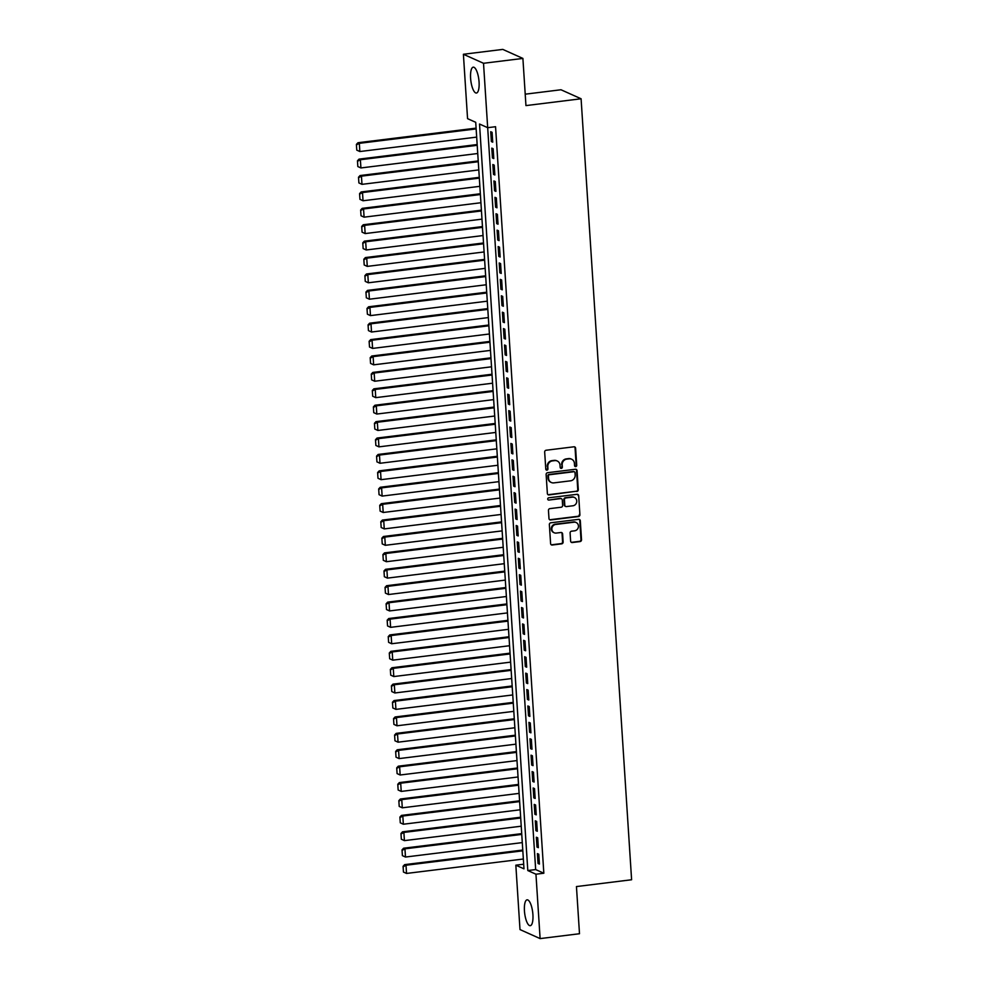 <?xml version="1.0" encoding="UTF-8"?>
<svg xmlns="http://www.w3.org/2000/svg" width="988" height="988" viewBox="0 0 988 988"><rect width="100%" height="100%" fill="white"/><g stroke="black" fill="none" stroke-linecap="round" stroke-linejoin="round"><path stroke-width="1.48" d="M575.708 466.595A1.149 1.074 114.2 0 0 576.72 465.336L575.609 448.219A1.643 1.531 114.2 0 0 573.954 446.798L546.117 450.244A1.643 1.531 114.2 0 0 544.672 452.035L545.784 469.152A1.149 1.074 114.2 0 0 546.944 470.14A1.149 1.074 114.2 0 0 547.945 468.88L547.809 466.669A5.249 4.903 114.2 0 1 552.416 460.902L554.737 460.618A5.249 4.903 114.2 0 1 560.023 465.163L560.171 467.373A1.149 1.074 114.2 0 0 561.32 468.374A1.149 1.074 114.2 0 0 562.333 467.102L562.184 464.891A5.249 4.903 114.2 0 1 566.803 459.124L569.125 458.84A5.249 4.903 114.2 0 1 574.411 463.384L574.547 465.595A1.149 1.074 114.2 0 0 575.708 466.595M574.905 466.348A1.149 1.074 114.2 0 0 576.165 465.089L575.065 447.972A1.643 1.531 114.2 0 0 574.448 446.823M546.142 469.905A1.149 1.074 114.2 0 0 547.401 468.645L547.809 466.669M560.529 468.127A1.149 1.074 114.2 0 0 561.789 466.867L562.184 464.891M524.443 910.862A13.029 4.051 83 0 1 527.086 899.833A13.029 4.051 83 0 1 532.915 914.666A13.029 4.051 83 0 1 530.272 925.694A13.029 4.051 83 0 1 524.443 910.862M470.597 78.2A13.029 4.051 83 0 1 473.24 67.172A13.029 4.051 83 0 1 479.069 82.004A13.029 4.051 83 0 1 476.426 93.033A13.029 4.051 83 0 1 470.597 78.2M570.619 541.115A1.643 1.531 114.2 0 0 572.274 542.536L580.092 541.572A1.643 1.531 114.2 0 0 581.524 539.769L580.302 520.775A1.643 1.531 114.2 0 0 578.647 519.355L550.81 522.788A1.643 1.531 114.2 0 0 549.365 524.591L550.6 543.598A1.643 1.531 114.2 0 0 552.243 545.018L561.678 543.845A1.643 1.531 114.2 0 0 563.123 542.042L562.604 533.915A1.643 1.531 114.2 0 0 560.949 532.495L556.269 533.075A4.384 4.1 114.2 0 1 551.922 528.16A4.384 4.1 114.2 0 1 555.713 524.455L574.04 522.195A4.384 4.1 114.2 0 1 578.388 527.098A4.384 4.1 114.2 0 1 574.596 530.815L571.546 531.186A1.643 1.531 114.2 0 0 570.101 532.989L570.619 541.115M463.397 54.266L502.793 49.4L522.899 58.428L525.949 105.593L581.092 98.775L631.604 879.752L576.449 886.569L579.499 933.734L540.115 938.6L519.997 929.572L515.835 865.179L523.986 868.835L475.722 122.314L467.559 118.659L463.397 54.266L483.515 63.281L535.669 869.576L543.832 873.231L495.556 126.711L487.677 127.687L479.526 124.031L527.802 870.539L535.953 874.207L540.115 938.6M522.899 58.428L483.515 63.281M543.832 873.231L535.953 874.207M576.844 491.493A1.643 1.531 114.2 0 0 578.289 489.69L577.066 470.683A1.643 1.531 114.2 0 0 575.411 469.263L547.574 472.709A1.643 1.531 114.2 0 0 546.129 474.512L547.364 493.506A1.643 1.531 114.2 0 0 549.007 494.926L576.3 491.246A1.643 1.531 114.2 0 0 577.745 489.443L576.523 470.436A1.643 1.531 114.2 0 0 575.905 469.288M578.684 495.729L579.907 514.736A1.643 1.531 114.2 0 1 578.462 516.539L550.625 519.972A1.643 1.531 114.2 0 1 548.982 518.552L548.451 510.413A1.643 1.531 114.2 0 1 549.896 508.622L561.184 507.227A1.643 1.531 114.2 0 0 562.629 505.424L562.283 500.027A1.643 1.531 114.2 0 0 560.628 498.607L548.871 500.064A1.149 1.074 114.2 0 1 547.735 498.779A1.149 1.074 114.2 0 1 548.723 497.804L577.029 494.309A1.643 1.531 114.2 0 1 578.684 495.729L579.907 514.736M492.728 142.173L492.086 132.33L490.727 131.713L491.369 141.556L492.728 142.173M493.79 158.574L493.148 148.731L491.789 148.126L492.432 157.969L493.79 158.574M494.852 174.987L494.21 165.144L492.851 164.527L493.494 174.37L494.852 174.987M495.914 191.388L495.272 181.545L493.914 180.94L494.556 190.783L495.914 191.388M496.964 207.801L496.334 197.958L494.976 197.341L495.606 207.184L496.964 207.801M498.026 224.202L497.396 214.359L496.038 213.754L496.668 223.597L498.026 224.202M499.088 240.615L498.458 230.772L497.1 230.155L497.73 239.998L499.088 240.615M500.15 257.016L499.52 247.173L498.162 246.568L498.792 256.411L500.15 257.016M501.212 273.429L500.583 263.586L499.224 262.969L499.854 272.812L501.212 273.429M502.275 289.83L501.645 279.987L500.274 279.382L500.916 289.225L502.275 289.83M503.337 306.243L502.694 296.4L501.336 295.783L501.978 305.625L503.337 306.243M504.399 322.644L503.757 312.801L502.398 312.196L503.04 322.039L504.399 322.644M505.461 339.057L504.819 329.214L503.46 328.596L504.102 338.439L505.461 339.057M506.523 355.458L505.881 345.615L504.522 345.01L505.164 354.853L506.523 355.458M507.585 371.871L506.943 362.028L505.584 361.41L506.226 371.253L507.585 371.871M508.647 388.272L508.005 378.429L506.646 377.824L507.276 387.666L508.647 388.272M509.697 404.685L509.067 394.842L507.709 394.224L508.338 404.067L509.697 404.685M510.759 421.086L510.129 411.243L508.771 410.638L509.4 420.48L510.759 421.086M511.821 437.499L511.191 427.656L509.833 427.038L510.463 436.881L511.821 437.499M512.883 453.9L512.253 444.057L510.895 443.451L511.525 453.294L512.883 453.9M513.945 470.313L513.315 460.47L511.945 459.852L512.587 469.695L513.945 470.313M515.007 486.714L514.365 476.871L513.007 476.265L513.649 486.108L515.007 486.714M516.069 503.127L515.427 493.284L514.069 492.666L514.711 502.509L516.069 503.127M517.132 519.527L516.489 509.685L515.131 509.079L515.773 518.922L517.132 519.527M518.194 535.941L517.551 526.098L516.193 525.48L516.835 535.323L518.194 535.941M519.256 552.341L518.614 542.498L517.255 541.893L517.897 551.736L519.256 552.341M520.318 568.755L519.676 558.912L518.317 558.294L518.947 568.137L520.318 568.755M521.368 585.155L520.738 575.312L519.379 574.707L520.009 584.55L521.368 585.155M522.43 601.569L521.8 591.726L520.441 591.108L521.071 600.951L522.43 601.569M523.492 617.969L522.862 608.126L521.503 607.521L522.133 617.364L523.492 617.969M524.554 634.382L523.924 624.54L522.566 623.922L523.195 633.777L524.554 634.382M525.616 650.783L524.986 640.94L523.615 640.335L524.258 650.178L525.616 650.783M526.678 667.196L526.036 657.353L524.677 656.736L525.32 666.591L526.678 667.196M527.74 683.597L527.098 673.754L525.74 673.149L526.382 682.992L527.74 683.597M528.802 700.01L528.16 690.167L526.802 689.55L527.444 699.405L528.802 700.01M529.864 716.411L529.222 706.568L527.864 705.963L528.506 715.806L529.864 716.411M530.927 732.824L530.284 722.981L528.926 722.364L529.568 732.219L530.927 732.824M531.989 749.225L531.346 739.382L529.988 738.777L530.618 748.62L531.989 749.225M533.038 765.638L532.409 755.795L531.05 755.178L531.68 765.033L533.038 765.638M534.1 782.039L533.471 772.196L532.112 771.591L532.742 781.434L534.1 782.039M535.163 798.452L534.533 788.609L533.174 787.992L533.804 797.847L535.163 798.452M536.225 814.853L535.595 805.01L534.236 804.405L534.866 814.248L536.225 814.853M537.287 831.266L536.657 821.423L535.298 820.806L535.928 830.661L537.287 831.266M538.349 847.667L537.707 837.824L536.348 837.219L536.99 847.062L538.349 847.667M537.41 853.62L538.052 863.475L539.411 864.08L538.769 854.237L537.41 853.62M581.092 98.775L560.986 89.76L525.208 94.181M523.689 864.216L515.835 865.179M535.669 869.576L527.802 870.539M491.369 141.556L492.679 141.395M492.432 157.969L493.741 157.808M493.494 174.37L494.803 174.209M494.556 190.783L495.865 190.622M495.606 207.184L496.915 207.023M496.668 223.597L497.977 223.436M497.73 239.998L499.039 239.837M498.792 256.411L500.101 256.25M499.854 272.812L501.163 272.651M500.916 289.225L502.225 289.064M501.978 305.625L503.287 305.465M503.04 322.039L504.349 321.878M504.102 338.439L505.411 338.279M505.164 354.853L506.474 354.692M506.226 371.253L507.536 371.093M507.276 387.666L508.585 387.506M508.338 404.067L509.647 403.907M509.4 420.48L510.71 420.32M510.463 436.881L511.772 436.721M511.525 453.294L512.834 453.134M512.587 469.695L513.896 469.535M513.649 486.108L514.958 485.948M514.711 502.509L516.02 502.349M515.773 518.922L517.082 518.762M516.835 535.323L518.144 535.163M517.897 551.736L519.206 551.576M518.947 568.137L520.256 567.976M520.009 584.55L521.318 584.39M521.071 600.951L522.38 600.79M522.133 617.364L523.442 617.204M523.195 633.777L524.505 633.604M524.258 650.178L525.567 650.018M525.32 666.591L526.629 666.418M526.382 682.992L527.691 682.832M527.444 699.405L528.753 699.232M528.506 715.806L529.815 715.645M529.568 732.219L530.877 732.046M530.618 748.62L531.939 748.459M531.68 765.033L532.989 764.86M532.742 781.434L534.051 781.273M533.804 797.847L535.113 797.674M534.866 814.248L536.175 814.087M535.928 830.661L537.237 830.488M536.99 847.062L538.299 846.901M538.052 863.475L539.362 863.302M571.607 459.21L571.064 458.963A5.249 4.903 114.2 0 0 568.582 458.593L569.125 458.84M561.641 464.644A5.249 4.903 114.2 0 1 566.26 458.889L568.582 458.593M557.22 460.988L556.676 460.741A5.249 4.903 114.2 0 0 554.194 460.371L554.737 460.618M547.266 466.422A5.249 4.903 114.2 0 1 551.872 460.655L554.194 460.371M547.97 494.667A1.643 1.531 114.2 0 0 548.464 494.679L576.3 491.246M575.016 472.721A1.149 1.074 114.2 0 0 573.855 471.733L549.414 474.746A1.149 1.074 114.2 0 0 548.414 476.006L548.562 478.34A5.249 4.903 114.2 0 0 553.848 482.885L570.545 480.823A5.249 4.903 114.2 0 0 575.164 475.055L575.016 472.721M574.399 471.807L573.855 471.572A1.149 1.074 114.2 0 0 573.312 471.486L573.855 471.733M551.366 482.514L550.822 482.28A5.249 4.903 114.2 0 1 548.019 478.106L547.871 475.771A1.149 1.074 114.2 0 1 548.871 474.499L573.312 471.486M549.6 519.7A1.643 1.531 114.2 0 0 550.081 519.725L577.918 516.292A1.643 1.531 114.2 0 0 579.363 514.489M561.406 498.718L560.863 498.483A1.643 1.531 114.2 0 0 560.085 498.36L548.871 500.064M572.904 505.782A4.384 4.1 114.2 0 0 574.411 497.47A4.384 4.1 114.2 0 0 572.336 497.162L565.889 497.952A1.643 1.531 114.2 0 0 564.444 499.755L564.79 505.152A1.643 1.531 114.2 0 0 566.445 506.572L572.904 505.782M574.411 497.47L573.867 497.223A4.384 4.1 114.2 0 0 571.793 496.915L572.336 497.162M565.667 506.461L565.124 506.214A1.643 1.531 114.2 0 1 564.247 504.905L563.901 499.52A1.643 1.531 114.2 0 1 565.346 497.717L571.793 496.915M578.141 495.482A1.643 1.531 114.2 0 0 577.523 494.333M576.115 522.504L575.572 522.257A4.384 4.1 114.2 0 0 573.497 521.948L574.04 522.195M554.194 532.767L553.651 532.52A4.384 4.1 114.2 0 1 555.17 524.208L573.497 521.948M551.218 544.746A1.643 1.531 114.2 0 0 551.699 544.771L561.135 543.61A1.643 1.531 114.2 0 0 562.58 541.807L562.061 533.668A1.643 1.531 114.2 0 0 561.443 532.52M571.237 542.276A1.643 1.531 114.2 0 0 571.731 542.301L579.548 541.338A1.643 1.531 114.2 0 0 580.981 539.534L579.758 520.528A1.643 1.531 114.2 0 0 579.141 519.367M476.093 128.131L357.965 142.729L359.323 143.334L476.142 128.909M476.673 137.11L359.854 151.535L356.767 150.127L356.396 144.396L356.767 150.127M356.94 144.631L359.323 143.334L359.854 151.535L357.31 150.374M356.396 144.396L357.965 142.729M477.155 144.544L359.027 159.13L360.385 159.735L477.204 145.31M477.735 153.511L360.916 167.948L357.829 166.54L357.458 160.797L357.829 166.54M358.002 161.044L360.385 159.735L360.916 167.948L358.372 166.787M357.458 160.797L359.027 159.13M478.217 160.945L360.089 175.543L361.447 176.148L478.266 161.723M478.797 169.924L361.979 184.348L358.891 182.941L358.521 177.21L358.891 182.941M359.064 177.445L361.447 176.148L361.979 184.348L359.434 183.188M358.521 177.21L360.089 175.543M479.279 177.358L361.139 191.944L362.51 192.549L479.328 178.124M479.859 186.324L363.028 200.762L359.953 199.354L359.583 193.611L359.953 199.354M360.126 193.858L362.51 192.549L363.028 200.762L360.497 199.601M359.583 193.611L361.139 191.944M480.341 193.759L362.201 208.357L363.559 208.962L480.39 194.537M480.921 202.738L364.09 217.162L361.015 215.767L360.645 210.024L361.015 215.767M361.188 210.259L363.559 208.962L364.09 217.162L361.559 216.002M360.645 210.024L362.201 208.357M481.403 210.172L363.263 224.758L364.621 225.363L481.452 210.938M481.971 219.138L365.152 233.576L362.077 232.168L361.707 226.425L362.077 232.168M362.25 226.672L364.621 225.363L365.152 233.576L362.621 232.415M361.707 226.425L363.263 224.758M482.453 226.573L364.325 241.171L365.684 241.776L482.502 227.351M483.033 235.552L366.215 249.976L363.139 248.581L362.769 242.838L363.139 248.581M363.312 243.073L365.684 241.776L366.215 249.976L363.683 248.815M362.769 242.838L364.325 241.171M483.515 242.986L365.387 257.572L366.746 258.177L483.564 243.752M484.095 251.952L367.277 266.389L364.202 264.982L363.831 259.239L364.202 264.982M364.374 259.486L366.746 258.177L367.277 266.389L364.745 265.229M363.831 259.239L365.387 257.572M484.577 259.387L366.449 273.985L367.808 274.59L484.626 260.165M485.157 268.366L368.339 282.79L365.264 281.395L364.893 275.652L365.264 281.395M365.437 275.887L367.808 274.59L368.339 282.79L365.807 281.629M364.893 275.652L366.449 273.985M485.639 275.8L367.511 290.386L368.87 290.991L485.688 276.566M486.22 284.766L369.401 299.203L366.326 297.796L365.955 292.053L366.326 297.796M366.499 292.3L368.87 290.991L369.401 299.203L366.869 298.043M365.955 292.053L367.511 290.386M486.701 292.201L368.573 306.799L369.932 307.404L486.751 292.979M487.282 301.179L370.463 315.604L367.388 314.209L367.005 308.466L367.388 314.209M367.548 308.701L369.932 307.404L370.463 315.604L367.931 314.443M367.005 308.466L368.573 306.799M487.763 308.614L369.636 323.2L370.994 323.805L487.813 309.38M488.344 317.58L371.525 332.017L368.438 330.61L368.067 324.867L368.438 330.61M368.61 325.114L370.994 323.805L371.525 332.017L368.981 330.856M368.067 324.867L369.636 323.2M488.825 325.015L370.698 339.613L372.056 340.218L488.875 325.793M489.406 333.993L372.587 348.418L369.5 347.023L369.129 341.28L369.5 347.023M369.673 341.515L372.056 340.218L372.587 348.418L370.043 347.257M369.129 341.28L370.698 339.613M489.887 341.428L371.76 356.013L373.118 356.619L489.937 342.194M490.468 350.394L373.649 364.831L370.562 363.423L370.191 357.681L370.562 363.423M370.735 357.928L373.118 356.619L373.649 364.831L371.105 363.67M370.191 357.681L371.76 356.013M490.95 357.829L372.809 372.427L374.18 373.032L490.999 358.607M491.53 366.807L374.699 381.232L371.624 379.837L371.253 374.094L371.624 379.837M371.797 374.329L374.18 373.032L374.699 381.232L372.167 380.071M371.253 374.094L372.809 372.427M492.012 374.242L373.872 388.827L375.23 389.433L492.061 375.008M492.592 383.208L375.761 397.645L372.686 396.237L372.315 390.495L372.686 396.237M372.859 390.742L375.23 389.433L375.761 397.645L373.229 396.484M372.315 390.495L373.872 388.827M493.074 390.643L374.934 405.241L376.292 405.846L493.123 391.421M493.654 399.621L376.823 414.046L373.748 412.651L373.378 406.908L373.748 412.651M373.921 407.142L376.292 405.846L376.823 414.046L374.291 412.885M373.378 406.908L374.934 405.241M494.124 407.056L375.996 421.641L377.354 422.247L494.173 407.822M494.704 416.022L377.885 430.459L374.81 429.051L374.44 423.309L374.81 429.051M374.983 423.556L377.354 422.247L377.885 430.459L375.354 429.298M374.44 423.309L375.996 421.641M495.186 423.457L377.058 438.055L378.416 438.66L495.235 424.235M495.766 432.435L378.947 446.86L375.872 445.465L375.502 439.722L375.872 445.465M376.045 439.956L378.416 438.66L378.947 446.86L376.416 445.699M375.502 439.722L377.058 438.055M496.248 439.87L378.12 454.455L379.478 455.06L496.297 440.636M496.828 448.836L380.01 463.273L376.934 461.865L376.564 456.123L376.934 461.865M377.107 456.37L379.478 455.06L380.01 463.273L377.478 462.112M376.564 456.123L378.12 454.455M497.31 456.271L379.182 470.868L380.541 471.474L497.359 457.049M497.89 465.249L381.072 479.674L377.996 478.278L377.626 472.536L377.996 478.278M378.169 472.77L380.541 471.474L381.072 479.674L378.54 478.513M377.626 472.536L379.182 470.868M498.372 472.684L380.244 487.269L381.603 487.874L498.421 473.45M498.952 481.65L382.134 496.087L379.059 494.679L378.676 488.937L379.059 494.679M379.219 489.184L381.603 487.874L382.134 496.087L379.602 494.926M378.676 488.937L380.244 487.269M499.434 489.085L381.306 503.682L382.665 504.288L499.483 489.863M500.014 498.063L383.196 512.488L380.108 511.092L379.738 505.35L380.108 511.092M380.281 505.584L382.665 504.288L383.196 512.488L380.652 511.327M379.738 505.35L381.306 503.682M500.496 505.498L382.368 520.083L383.727 520.688L500.546 506.264M501.077 514.464L384.258 528.901L381.17 527.493L380.8 521.75L381.17 527.493M381.343 521.997L383.727 520.688L384.258 528.901L381.714 527.74M380.8 521.75L382.368 520.083M501.558 521.899L383.43 536.496L384.789 537.101L501.608 522.677M502.139 530.877L385.32 545.302L382.233 543.906L381.862 538.164L382.233 543.906M382.405 538.398L384.789 537.101L385.32 545.302L382.776 544.141M381.862 538.164L383.43 536.496M502.62 538.312L384.48 552.897L385.851 553.502L502.67 539.077M503.201 547.278L386.37 561.715L383.295 560.307L382.924 554.564L383.295 560.307M383.468 554.811L385.851 553.502L386.37 561.715L383.838 560.554M382.924 554.564L384.48 552.897M503.682 554.713L385.542 569.31L386.901 569.915L503.732 555.491M504.263 563.691L387.432 578.116L384.357 576.72L383.986 570.978L384.357 576.72M384.53 571.212L386.901 569.915L387.432 578.116L384.9 576.955M383.986 570.978L385.542 569.31M504.745 571.126L386.604 585.711L387.963 586.316L504.794 571.891M505.325 580.092L388.494 594.529L385.419 593.121L385.048 587.378L385.419 593.121M385.592 587.625L387.963 586.316L388.494 594.529L385.962 593.368M385.048 587.378L386.604 585.711M505.794 587.527L387.666 602.124L389.025 602.729L505.844 588.305M506.375 596.505L389.556 610.93L386.481 609.534L386.11 603.792L386.481 609.534M386.654 604.026L389.025 602.729L389.556 610.93L387.024 609.769M386.11 603.792L387.666 602.124M506.856 603.94L388.729 618.525L390.087 619.13L506.906 604.705M507.437 612.906L390.618 627.343L387.543 625.935L387.173 620.192L387.543 625.935M387.716 620.439L390.087 619.13L390.618 627.343L388.086 626.182M387.173 620.192L388.729 618.525M507.918 620.341L389.791 634.938L391.149 635.543L507.968 621.119M508.499 629.319L391.68 643.744L388.605 642.348L388.235 636.605L388.605 642.348M388.778 636.84L391.149 635.543L391.68 643.744L389.149 642.583M388.235 636.605L389.791 634.938M508.981 636.754L390.853 651.339L392.211 651.944L509.03 637.519M509.561 645.72L392.742 660.157L389.667 658.749L389.297 653.006L389.667 658.749M389.84 653.253L392.211 651.944L392.742 660.157L390.211 658.996M389.297 653.006L390.853 651.339M510.043 653.154L391.915 667.752L393.273 668.357L510.092 653.933M510.623 662.133L393.804 676.558L390.729 675.162L390.346 669.419L390.729 675.162M390.89 669.654L393.273 668.357L393.804 676.558L391.273 675.397M390.346 669.419L391.915 667.752M511.105 669.568L392.977 684.153L394.336 684.758L511.154 670.333M511.685 678.534L394.867 692.971L391.779 691.563L391.409 685.82L391.779 691.563M391.952 686.067L394.336 684.758L394.867 692.971L392.322 691.81M391.409 685.82L392.977 684.153M512.167 685.968L394.039 700.566L395.398 701.171L512.216 686.746M512.747 694.947L395.929 709.372L392.841 707.976L392.471 702.233L392.841 707.976M393.014 702.468L395.398 701.171L395.929 709.372L393.385 708.211M392.471 702.233L394.039 700.566M513.229 702.382L395.101 716.967L396.46 717.572L513.278 703.147M513.809 711.348L396.991 725.785L393.903 724.377L393.533 718.634L393.903 724.377M394.076 718.881L396.46 717.572L396.991 725.785L394.447 724.624M393.533 718.634L395.101 716.967M514.291 718.782L396.163 733.38L397.522 733.985L514.34 719.56M514.871 727.761L398.053 742.186L394.965 740.79L394.595 735.047L394.965 740.79M395.138 735.282L397.522 733.985L398.053 742.186L395.509 741.025M394.595 735.047L396.163 733.38M515.353 735.196L397.213 749.781L398.572 750.386L515.403 735.961M515.934 744.162L399.103 758.599L396.027 757.191L395.657 751.448L396.027 757.191M396.2 751.695L398.572 750.386L399.103 758.599L396.571 757.438M395.657 751.448L397.213 749.781M516.415 751.596L398.275 766.194L399.634 766.799L516.465 752.374M516.996 760.575L400.165 775L397.09 773.604L396.719 767.861L397.09 773.604M397.262 768.096L399.634 766.799L400.165 775L397.633 773.839M396.719 767.861L398.275 766.194M517.465 768.009L399.337 782.595L400.696 783.2L517.514 768.775M518.045 776.976L401.227 791.413L398.152 790.005L397.781 784.262L398.152 790.005M398.325 784.509L400.696 783.2L401.227 791.413L398.695 790.252M397.781 784.262L399.337 782.595M518.527 784.41L400.399 799.008L401.758 799.613L518.577 785.188M519.108 793.389L402.289 807.814L399.214 806.418L398.843 800.675L399.214 806.418M399.387 800.91L401.758 799.613L402.289 807.814L399.757 806.653M398.843 800.675L400.399 799.008M519.589 800.823L401.461 815.409L402.82 816.014L519.639 801.589M520.17 809.79L403.351 824.227L400.276 822.819L399.905 817.076L400.276 822.819M400.449 817.323L402.82 816.014L403.351 824.227L400.819 823.066M399.905 817.076L401.461 815.409M520.651 817.224L402.524 831.822L403.882 832.427L520.701 818.002M521.232 826.203L404.413 840.627L401.338 839.232L400.967 833.489L401.338 839.232M401.511 833.724L403.882 832.427L404.413 840.627L401.881 839.467M400.967 833.489L402.524 831.822M521.713 833.637L403.586 848.223L404.944 848.828L521.763 834.403M522.294 842.603L405.475 857.041L402.4 855.633L402.017 849.89L402.4 855.633M402.573 850.137L404.944 848.828L405.475 857.041L402.943 855.88M402.017 849.89L403.586 848.223M522.776 850.038L404.648 864.636L406.006 865.241L522.825 850.816M523.356 859.017L406.537 873.441L403.45 872.046L403.079 866.303L403.45 872.046M403.623 866.538L406.006 865.241L406.537 873.441L403.993 872.28M403.079 866.303L404.648 864.636"/></g></svg>
